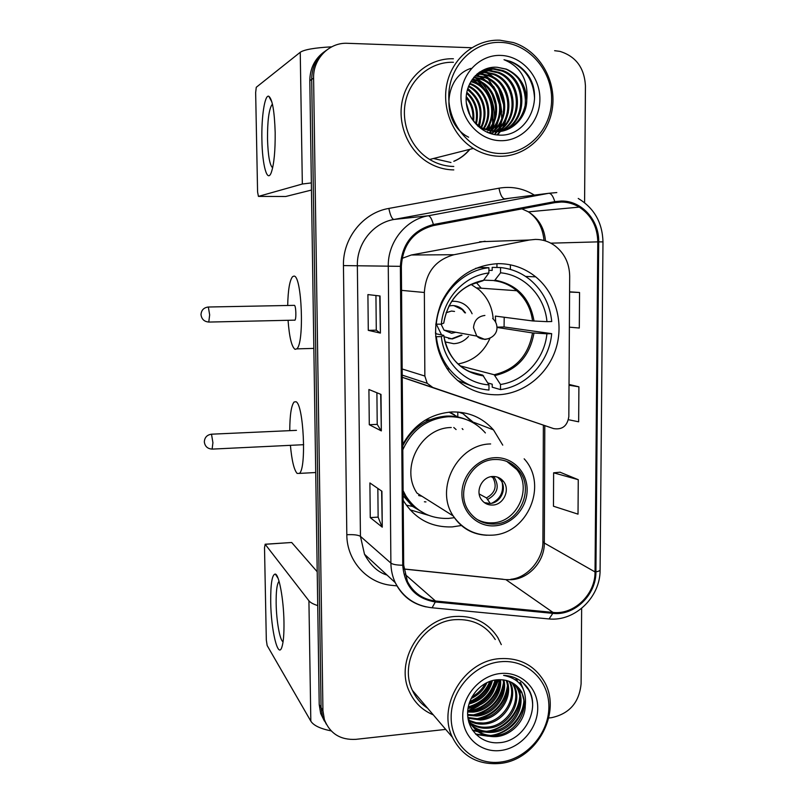 <?xml version="1.0" encoding="UTF-8"?>
<svg xmlns="http://www.w3.org/2000/svg" width="804" height="804" viewBox="0 0 804 804"><rect width="100%" height="100%" fill="white"/><g stroke="black" fill="none" stroke-linecap="round" stroke-linejoin="round"><path stroke-width="1.21" d="M535.464 239.401L529.424 240.004L454.009 254.727C435.567 259.843 425.688 272.425 424.361 292.485L424.854 376.041L427.205 383.317L432.793 387.458L553.654 428.612C562.308 429.949 567.373 425.949 568.83 416.633L569.684 276.164C569.433 263.22 564.398 253.009 554.589 245.521C548.82 241.461 542.439 239.421 535.464 239.401M485.103 241.22L411.357 254.989L402.05 258.375M502.751 445.135L493.485 429.879C482.47 417.598 468.601 411.628 451.878 411.96C430.281 413.688 413.909 424.522 402.754 444.461M403.186 500.229L403.809 501.304C415.266 519.072 431.436 527.605 452.3 526.901L461.365 525.514M498.128 263.642C472.662 265.189 453.788 278.053 441.517 302.244C431.567 327.58 434.24 350.886 449.536 372.162C462.441 387.588 478.631 395.126 498.108 394.784C523.856 393.769 547.645 374.694 555.855 348.906C564.106 323.138 555.906 293.289 535.685 276.837C524.69 268.064 512.168 263.662 498.128 263.642M402.231 377.317L553.654 428.612M449.748 412.09L454.471 414.824M324.494 51.637C314.877 58.551 309.982 68.229 309.811 80.661L319.218 704.626L320.655 713.449L324.424 721.098M326.484 50.19C316.796 57.144 311.862 66.893 311.691 79.415L321.067 707.62L322.504 716.495L326.313 724.203L322.504 716.495L321.067 707.62L311.691 79.415C311.862 66.893 316.796 57.144 326.484 50.19M491.676 129.565L492.751 124.791L491.676 129.565M493.113 122.369L492.691 107.726L493.113 122.369M487.123 92.279L478.913 81.626L487.123 92.279M496.952 263.672L496.952 267.481M453.406 58.772C430.341 57.918 408.553 75.033 402.703 98.932C396.734 122.811 407.558 149.825 427.678 162.217C435.828 167.202 444.532 169.765 453.788 169.895C444.532 169.765 435.828 167.202 427.678 162.217C407.558 149.825 396.734 122.811 402.703 98.932C408.553 75.033 430.341 57.918 453.406 58.772M455.315 616.457C420.914 618.095 394.432 661.36 409.457 691.782C414.492 702.656 422.442 710.344 433.286 714.856C422.442 710.344 414.492 702.656 409.457 691.782C394.432 661.36 420.914 618.095 455.315 616.457C473.837 615.532 487.988 622.547 497.787 637.492C487.988 622.547 473.837 615.532 455.315 616.457M561.393 202.035C567.775 202.085 573.734 203.784 579.262 207.11C591.252 215.07 597.432 226.658 597.784 241.873L595.03 571.935C595.402 594.337 574.046 615.04 552.971 612.417L435.477 601.01C422.753 599.422 413.397 592.88 407.417 581.403L403.698 565.162L401.367 266.325C402.784 244.557 413.507 230.969 433.557 225.542L554.951 202.628L561.393 202.035M561.393 201.03L554.79 201.633L433.386 224.527C412.834 230.085 401.829 244.024 400.382 266.335L402.734 565.232C404.492 586.257 415.356 598.508 435.316 601.975L552.81 613.362C574.418 616.035 596.287 594.819 595.915 571.865L598.699 241.863C599.302 220.195 581.704 200.658 561.393 201.03M578.257 479.686L553.624 472.812L553.464 506.229L578.026 514.148L578.257 479.686L560.046 472.209M501.304 644.627L497.787 637.492L501.304 644.627M548.78 717.982L551.454 717.691C569.343 713.862 579.232 702.565 581.101 683.802L581.644 608.367M584.588 202.678L585.433 85.797C584.387 67.797 575.855 56.32 559.845 51.355L554.619 50.692M471.697 47.737L347.499 43.305C329.218 42.23 312.917 58.893 313.6 78.159L322.937 710.646L324.384 719.59C329.911 733.58 340.393 740.162 355.85 739.348L445.697 729.399M380.403 333.087L368.282 330.354L367.91 294.586L380.051 295.983L380.403 333.087L379.759 295.952M382.262 527.163L370.262 517.615L369.9 482.953L381.92 491.244L382.262 527.163L381.629 491.043M381.337 430.904L369.287 424.723L368.915 389.508L380.995 394.412L381.337 430.904L380.704 394.292M569.383 327.168L579.302 328.032L579.553 292.485L569.594 291.832M568.448 419.708L578.659 421.809L578.9 386.814L569.031 384.433M369.287 424.723L377.217 424.361M376.905 392.754L377.217 424.401L381.046 430.673M370.262 517.615L378.131 517.113M377.85 488.44L378.131 517.163L381.97 526.811M368.282 330.354L376.282 330.163M375.94 295.51L376.282 330.173L380.111 332.977M578.9 386.814L569.021 385.227M579.553 292.485L569.594 292.063M553.624 472.812L560.217 472.189M467.707 710.947L474.842 707.239L467.707 710.947M479.385 704.113C485.314 699.56 490.179 694.053 493.988 687.591C490.179 694.053 485.314 699.56 479.385 704.113M496.39 683.038L497.827 679.732L496.39 683.038M501.736 112.098L500.691 104.661L501.736 112.098M495.726 90.259L493.616 86.41L495.726 90.259M261.903 139.645C261.36 116.771 264.757 94.339 268.807 96.269C272.365 99.093 274.486 111.173 275.179 132.519C275.32 150.8 274.063 164.016 271.4 172.197C267.36 183.855 262.245 165.333 261.903 139.645M272.496 104.399L271.852 104.862C268.868 109.786 267.43 121.173 267.511 139.032C268.033 155.695 269.742 165.282 272.636 167.805M331.7 46.823C314.716 47.768 304.234 49.587 300.244 52.28L256.265 87.294L255.652 92.581L257.582 191.965L258.426 196.397L285.732 196.498L311.46 190.066M311.349 182.91L302.334 184.015L258.426 196.397M453.788 161.302C459.968 158.669 465.225 154.7 469.566 149.393M500.751 153.524C528.117 154.036 551.665 128.821 551.624 99.475C551.976 70.139 528.459 43.255 500.791 42.391C473.144 41.084 448.431 66.772 448.773 96.912C448.712 127.042 473.395 153.453 500.751 153.524M499.877 156.277C526.037 156.679 549.293 134.76 552.549 107.032C556.026 79.365 538.801 50.562 513.354 42.552L499.917 40.2C476.008 39.205 453.366 57.144 447.305 82.219C441.135 107.274 452.441 135.585 473.355 148.428C481.656 153.494 490.5 156.117 499.877 156.277M498.289 135.032L499.455 131.625M499.525 131.394L499.867 130.238M500.018 129.665L500.611 127.203M500.852 126.057L501.575 121.032M501.766 118.56L500.611 103.887M496.008 90.711L488.309 79.214M486.822 77.596L483.676 74.561M482.943 73.918L480.36 71.868M475.496 75.506L486.149 77.315C507.364 84.762 511.384 118.5 493.063 131.484M475.104 75.898L485.144 77.727C506.098 85.073 510.309 118.238 492.51 131.414M477.043 74.058L481.606 73.827L490.219 75.666C512.47 83.495 515.635 119.555 495.294 131.665M476.651 74.4L480.601 74.249L489.194 76.078C511.183 83.817 514.57 119.293 494.741 131.635M478.832 72.772L485.676 72.129L494.359 73.988C517.665 82.209 519.866 120.64 497.505 131.675M478.37 73.084L484.651 72.561L493.314 74.41C516.359 82.531 518.811 120.359 496.952 131.695M491.947 132.871L487.546 132.479M479.666 72.028L480.239 71.827M480.772 71.646L489.827 70.4L498.58 72.27C522.992 80.902 524.057 121.766 499.716 131.514M480.279 71.908L488.782 70.832L497.515 72.702C521.645 81.224 523.012 121.484 499.163 131.575M526.771 100.148C526.057 85.264 519.253 74.923 506.369 69.114L497.274 67.285C480.41 65.807 465.556 81.656 466.139 100.028C466.501 118.399 481.666 134.358 498.641 135.052C527.153 137.504 545.142 98.58 527.695 74.692C523.032 68.38 517.203 63.928 510.208 61.335L503.997 59.707C520.912 66.772 528.499 80.259 526.771 100.148C526.771 117.404 512.238 132.087 496.199 131.695L482.822 128.278C477.888 125.615 473.918 121.977 470.913 117.364M477.315 73.827C482.531 70.109 488.108 68.38 494.058 68.631L502.882 70.531C528.439 79.566 528.188 122.962 501.907 131.183M497.274 67.285L506.158 69.204C520.5 76.41 526.821 88.561 525.123 105.636C521.092 121.937 511.103 130.72 495.123 131.987L481.777 128.58L477.727 126.037M479.094 72.43L492.993 69.074L501.796 70.973C527.062 79.897 527.163 122.66 501.354 131.283M466.31 102.882L470.25 116.138M466.702 105.676L469.064 113.615M466.219 96.54C472.149 103.234 474.611 111.364 473.596 120.942M466.149 97.827C471.214 103.997 473.445 111.404 472.842 120.027M466.792 92.279C476.028 100.5 479.234 111.012 476.41 123.806M466.621 93.244C475.043 101.143 478.078 111.123 475.737 123.183M467.647 88.852C480.078 98.088 483.857 110.45 479.013 125.916M467.415 89.656C479.053 98.671 482.701 110.6 478.38 125.444M468.692 85.917C483.355 92.581 489.385 113.012 481.495 127.534M468.41 86.611C482.37 93.465 488.149 112.861 480.882 127.173M469.858 83.345L470.601 83.626C487.566 89.666 494.179 113.877 483.897 128.811M469.556 83.958L469.667 84.008C486.34 89.978 493.083 113.525 483.304 128.519M471.144 81.053L474.39 82.088C492.46 88.45 498.51 115.183 486.239 129.806M470.812 81.606L473.435 82.48C491.234 88.752 497.425 114.871 485.656 129.585M472.521 79.003L478.239 80.531C497.374 87.224 502.812 116.359 488.541 130.57M472.169 79.495L477.264 80.923C496.148 87.535 501.736 116.067 487.968 130.399M473.978 77.154L482.159 78.933C502.339 85.998 507.103 117.444 490.812 131.122M473.606 77.596L481.174 79.335C501.093 86.309 506.038 117.173 490.249 131.002M500.791 55.416C479.596 54.481 460.732 74.159 460.973 97.214C460.893 120.268 479.737 140.579 500.761 140.7C521.786 141.162 539.956 121.776 539.896 99.183C540.147 76.601 521.997 56.009 500.791 55.416M453.416 62.28C431.718 61.486 411.276 77.656 405.869 100.148C400.352 122.62 410.663 147.976 429.678 159.463C437.215 163.996 445.255 166.327 453.778 166.458M503.997 59.707L510.088 61.385C525.464 68.34 533.625 80.691 534.559 98.42M516.992 76.812C522.831 84.38 525.635 93.354 525.404 103.726M468.621 137.203C441.094 123.675 442.903 77.124 470.963 68.38M486.48 72.692L495.153 78.229M502.108 86.38C505.646 91.917 507.646 98.249 508.118 105.394M507.123 116.62L502.992 127.092M502.108 128.55L500.46 130.921M500.158 131.313L499.726 131.846M499.706 131.876L496.922 134.921M482.37 73.878L481.445 73.898M482.661 74.42L491.445 80.119M498.641 88.902L503.907 105.555M503.113 117.414L499.013 128.087M498.118 129.565L496.45 131.977M496.138 132.379L494.319 134.539M476.913 75.285L477.546 75.526M478.923 76.109L487.807 81.988M495.294 91.576L499.716 105.535M499.163 118.178L495.093 129.052M494.199 130.56L493.566 131.544M493.314 131.906L492.52 133.012M492.199 133.424L491.787 133.956M475.244 77.777L484.249 83.837M492.098 94.49L495.505 105.213M495.294 118.922L491.254 130.007M490.35 131.534L489.566 132.74M472.079 79.616C482.119 84.922 488.47 93.113 491.133 104.198M491.475 119.635L487.797 130.348M467.797 88.39L470.652 91.033M480.39 121.625L479.445 126.218M484.762 71.998L486.199 72.159M487.847 72.883L498.48 80.762M508.379 112.329L504.018 126.017M503.023 127.756L501.153 130.529M500.802 131.002L500.269 131.675M500.219 131.735L497.264 134.951M484.038 74.621L494.822 82.792M504.319 112.992L500.028 127.002M499.033 128.761L497.143 131.585M496.782 132.067L496.229 132.771M496.168 132.841L494.641 134.6M477.395 75.084L478.611 75.566M480.3 76.33L491.234 84.802M500.329 113.615L496.108 127.957M495.113 129.745L493.937 131.575M493.696 131.936L493.204 132.62M492.832 133.112L492.249 133.846M474.179 76.923L474.913 77.224M476.621 78.008L487.726 86.812M496.4 114.198L492.259 128.901M490.721 131.595L489.937 132.771M473.013 79.656L484.289 88.812M492.52 114.741L488.48 129.826M487.465 131.665L487.103 132.278M446.823 368.473L449.496 369.207C442.079 359.85 437.698 349.026 436.351 336.715L441.366 336.585C443.858 362.373 464.923 383.407 488.973 384.895L482.752 375.136L469.616 371.609M435.466 333.69L443.778 335.348L441.366 336.585M482.068 280.817L483.505 280.315L488.902 272.948C464.611 275.692 443.547 298.214 441.316 324.163L435.718 324.183M481.284 288.214L476.129 282.355M488.902 270.335L492.189 270.425L492.189 267.37L500.55 267.561C511.645 268.707 521.545 272.817 530.248 279.892C542.8 290.636 549.966 304.515 551.745 321.53L546.961 321.65C544.821 296.465 524.741 274.988 500.55 272.797L500.55 267.561M496.942 327.148L504.078 326.967L504.198 317.248M504.078 326.967L551.685 333.66C549.303 361.609 527.022 386.131 500.51 389.598L492.229 387.206L492.229 384.211L487.807 382.955M457.466 380.443L473.033 386.513M436.291 324.283C438.492 295.49 461.968 270.425 488.902 267.702L480.732 267.511L475.626 268.355M449.496 369.207C459.999 381.789 473.154 388.734 488.973 390.041L488.973 384.895M436.351 336.715L435.647 336.574M500.51 389.598L500.51 384.473C524.449 381.126 544.529 359.036 546.911 333.791L551.685 333.66M488.902 267.702L488.902 272.948M546.911 333.791L532.509 332.926L496.962 327.429M460.36 365.931L494.158 374.734L500.51 384.473M441.316 324.163L443.748 323.128C448.069 299.52 461.225 285.36 483.214 280.636M495.686 322.293L495.354 316.093L532.549 320.937L546.961 321.65M500.55 272.797L494.581 280.566L483.646 280.134M445.034 341.891L453.687 343.68C459.556 343.398 464.491 340.976 468.501 336.424M472.109 313.761C468.37 305.681 462.179 301.51 453.546 301.239L451.587 301.379M443.969 336.715L452.3 338.956L461.988 335.208M465.516 312.897L462.913 309.721C459.858 306.927 456.28 305.54 452.18 305.56L448.933 305.972M470.963 284.345L478.882 289.601C487.525 297.299 492.289 307.088 493.184 318.977M490.038 338.152C483.656 352.594 473.003 361.197 458.069 363.961M435.416 332.233L436.281 333.851M436.361 324.283L441.547 334.876M446.089 312.726L451.506 311.047L454.531 311.439M455.767 332.263L451.587 333.268L443.999 330.122L441.084 324.173M453.898 305.62L462.21 309.63L464.802 312.796M461.295 335.077L451.607 338.816L448.582 338.595M294.324 320.163L294.887 320.243C296.495 319.138 295.972 305.229 294.334 305.329M287.691 305.49C288.033 289.993 289.661 280.385 292.555 276.687L293.842 276.124C301.862 274.415 304.615 343.77 296.726 348.876L295.068 349.328C291.671 346.916 289.329 337.238 288.063 320.304M494.751 459.496C471.194 459.707 454.943 491.646 468.652 510.932C475.013 520.077 483.717 524.449 494.761 524.037C519.424 523.434 534.851 489.113 518.892 470.451C512.671 462.873 504.631 459.225 494.751 459.496M476.993 519.394C481.867 522.027 487.103 523.173 492.711 522.831C517.263 522.228 532.63 488.068 516.731 469.486L506.821 461.426M457.808 416.954L449.034 412.15M456.099 429.547L453.788 427.497M430.15 419.718L424.974 420.301M465.938 419.417C459.767 416.924 453.295 415.809 446.532 416.08C427.035 417.708 412.452 427.597 402.764 445.748M403.116 490.641L405.97 496.138C416.12 511.585 430.331 519.002 448.602 518.409L454.33 517.686M485.385 432.934C475.576 421.829 463.184 416.432 448.19 416.733C427.195 418.643 412.06 429.668 402.794 449.828M451.255 427.527C420.914 427.587 399.759 467.998 417.025 493.143L453.195 515.937C434.482 488.51 457.647 444.12 490.641 443.949M403.136 492.782L404.482 495.153C408.251 501.324 413.105 506.339 419.055 510.198M418.643 495.515L422.04 496.299M492.691 476.491C482.129 476.631 475.033 491.053 481.385 499.525C484.189 503.364 487.958 505.213 492.701 505.053C503.485 504.832 510.419 489.948 503.626 481.596C500.852 478.058 497.214 476.36 492.691 476.491M484.36 502.621L489.857 503.485C500.58 503.274 507.465 488.47 500.721 480.179L497.475 477.124M428.512 515.294L410.05 509.826M424.391 501.776L425.939 501.917M462.993 429.537L462.179 428.592M458.732 412.11L463.064 413.718L472.762 422.522M457.808 417.306L457.798 412.03M463.064 413.718L475.325 423.969M500.54 478.641L501.505 480.561M502.269 482.872C503.716 492.219 500.229 498.993 491.797 503.214M479.184 493.968L486.44 497.907L490.279 503.455M289.762 430.653C289.822 415.165 291.259 405.618 294.073 402.01L295.932 401.719C303.57 403.829 306.706 468.873 299.359 473.405L297.128 473.425C294.043 469.948 291.802 460.581 290.405 445.336M270.707 602.005C270.566 583.644 272.104 574.327 275.33 574.066C279.088 574.699 283.671 599.493 283.973 622.065C284.124 633.994 283.43 642.356 281.872 647.17C277.993 659.471 270.998 629.854 270.707 602.005M279.078 581.362L278.837 581.563C276.918 584.176 276.013 591.513 276.154 603.573C276.385 620.879 279.892 640.657 283.068 641.733M317.721 605.573C313.279 604.176 310.344 602.578 308.917 600.779L265.179 544.298L264.516 547.715L266.315 639.924L267.149 645.532L310.826 721.148L308.917 600.779M331.158 730.886C320.314 728.725 313.53 725.479 310.826 721.148M265.119 544.238L291.681 542.489L317.218 571.755M500.51 762.081C526.53 759.127 548.931 733.389 548.881 706.887C549.212 680.345 526.831 659.039 500.55 661.742C474.28 664.044 450.823 690.324 451.144 717.469C451.074 744.665 474.501 765.428 500.51 762.081M499.686 763.478C537.333 760.353 563.282 710.666 543.373 680.164C533.394 664.687 518.841 657.521 499.716 658.657C464.26 660.677 436.843 705.922 452.371 737.218C462.169 756.353 477.938 765.096 499.686 763.478M469.054 711.228L479.073 705.661M495.455 686.988L498.671 679.671M495.254 639.512C486.078 625.391 472.772 618.779 455.335 619.653C423.004 621.211 398.221 661.923 412.442 690.425C415.859 697.882 420.924 703.822 427.627 708.223M496.721 679.822C494.601 695.842 485.475 705.319 469.355 708.264L468.008 708.344M495.706 679.943C493.174 695.42 484.088 704.535 468.451 707.309L468.179 707.329M500.49 679.651C502.41 695.048 488.742 711.017 472.993 712.103L467.647 712.022M499.585 679.651C500.952 694.767 487.455 710.073 472.069 711.138L467.697 711.148M503.867 679.933C508.128 696.143 493.907 714.897 476.692 716.022L467.657 715.259M503.053 679.822C506.711 695.882 492.611 713.912 475.757 715.037L467.626 714.485M506.962 680.586C513.706 697.108 499.123 718.887 480.45 720.002L468.29 718.233M506.208 680.385C512.319 696.877 497.817 717.882 479.506 718.997L468.069 717.5M509.806 681.561C519.153 697.902 504.46 722.997 484.279 724.042C479.114 724.515 474.139 723.499 469.355 721.017M509.113 681.289C517.806 697.721 503.113 721.962 483.315 723.027L476.079 722.695L469.064 720.344M512.439 682.837L513.686 684.857C523.555 701.219 508.761 727.107 488.179 728.163C481.023 728.756 474.581 726.776 468.832 722.203M511.796 682.495L512.65 683.913C522.499 700.244 507.746 726.082 487.194 727.128C480.48 727.7 474.33 725.942 468.732 721.851M514.872 684.405L517.887 688.676C527.826 705.158 512.902 731.278 492.138 732.364C482.742 732.987 475.003 729.7 468.923 722.515M514.289 683.993L516.831 687.711C526.751 704.163 511.857 730.233 491.143 731.308C482.42 731.931 475.033 729.057 468.973 722.675M525.253 705.801L521.816 692.244C516.299 683.259 508.098 679.109 497.204 679.782C481.174 680.898 467.064 697.39 467.616 714.223C467.968 731.087 482.37 743.931 498.5 742.735C525.605 741.871 542.72 704.907 526.128 685.943C520.258 679.269 512.741 675.752 503.595 675.38C519.675 678.626 526.891 688.767 525.253 705.801C525.263 720.897 511.434 735.499 496.179 736.635C484.209 737.107 475.425 732.223 469.807 721.982L467.727 716.233M516.58 685.772L521.082 691.581C531.072 708.163 516.047 734.454 495.163 735.559C483.224 736.032 474.45 731.158 468.843 720.937L468.179 719.469M486.963 682.556C483.928 689.701 478.631 695.038 471.074 698.555M485.234 683.44C482.41 689.108 477.988 693.561 471.978 696.797M492.39 680.586C489.365 692.817 481.556 700.626 468.973 704.023M491.174 680.928C488.068 691.963 480.792 699.259 469.355 702.807M500.55 673.501C480.41 675.33 462.501 695.44 462.732 716.223C462.652 737.027 480.531 753.016 500.52 750.504C520.5 748.293 537.786 728.494 537.725 708.093C537.956 687.671 520.69 671.36 500.55 673.501M523.062 682.847L528.71 689.983C531.354 694.656 532.67 700.003 532.66 706.023M520.108 682.315L522.268 687.139M523.917 700.204C523.133 717.5 507.435 733.841 490.008 735.539M486.33 735.75L475.506 733.931M515.917 678.586L517.203 681.169M519.404 688.696L519.796 693.169M519.696 696.586C518.791 713.54 503.475 729.519 486.36 731.318M482.631 731.55L477.817 731.228M477.194 731.137L472.39 729.972M507.424 686.144C504.369 704.043 493.827 715.017 475.797 719.067M503.465 682.787C500.389 700.274 490.038 711.048 472.4 715.118M499.555 679.651C496.41 696.646 486.249 707.178 469.074 711.228M495.053 680.033C491.274 693.701 482.35 702.656 468.27 706.907M489.787 681.38C486.068 690.535 479.405 697.269 469.787 701.57M520.63 682.787L523.163 688.726M524.178 703.239C520.761 720.273 510.45 731.087 493.224 735.66M488.4 736.243L476.028 734.474M516.439 679.048L517.716 681.611M519.957 689.41L520.319 695.098M519.907 699.661C516.49 716.233 506.389 726.816 489.616 731.399M484.711 732.022L478.722 731.811M477.938 731.7L472.702 730.434M507.535 689.329C504.078 704.545 494.631 714.444 479.174 719.027M503.535 686.013C500.078 700.776 490.842 710.455 475.817 715.027M499.606 682.767C496.148 697.088 487.123 706.525 472.531 711.098M495.646 679.953C492.098 693.641 483.325 702.726 469.315 707.218M490.51 681.139C486.752 690.897 479.757 697.952 469.516 702.314M529.424 240.004L479.626 241.763M424.361 292.485L401.558 290.375M454.009 254.727L411.357 254.989M424.854 376.041L402.171 368.986M432.793 387.458L402.231 377.247M309.811 80.661L313.6 78.159M319.218 704.626L322.937 710.646M510.399 264.817L510.399 269.43M552.971 612.417L505.867 579.624L511.575 579.684C529.122 578.639 544.599 561.242 544.318 543.042L544.8 425.648M597.784 241.873L550.79 243.17M545.474 240.929C544.398 228.175 538.71 218.477 528.439 211.854L521.907 208.869M402.734 565.232C396.744 565.162 392.804 564.458 390.895 563.101L388.272 266.355C387.679 242.215 405.658 219.582 428.241 215.773L548.81 193.282L556.81 192.558M509.304 198.266L393.9 219.472C373.187 222.949 356.765 243.552 357.358 265.531L360.443 536.348L364.503 554.257C370.513 565.423 378.031 572.358 387.056 575.081M554.79 201.633C553.132 196.126 551.132 193.342 548.81 193.282L504.711 198.849C502.229 198.467 500.319 194.92 498.982 188.196C511.605 186.056 523.394 188.367 534.348 195.111M396.915 585.865L392.151 585.392C367.207 583.342 346.765 560.87 346.815 534.72L343.449 265.581L400.382 266.335M426.21 606.919C412.11 603.874 401.789 595.784 395.256 582.659C392.442 576.558 390.985 570.046 390.895 563.101L360.443 536.348C358.152 534.951 353.609 534.409 346.815 534.72M435.316 601.975L432.1 607.784L430.542 607.633M343.449 265.581C342.675 238.275 363.127 212.678 388.855 208.427C390.252 215.291 391.93 218.969 393.9 219.472L428.241 215.773C430.07 215.944 431.788 218.859 433.386 224.527M552.81 613.362L549.062 618.959L547.142 618.768M595.915 571.865C598.829 571.312 600.226 570.569 600.096 569.614L602.98 241.903L598.699 241.863M388.855 208.427L498.982 188.196M435.477 601.01L404.814 574.167M403.92 569.051L505.867 579.624M595.03 571.935L544.318 543.042L542.911 541.594L543.373 425.165M542.911 541.142L542.911 541.594C543.393 558.529 528.087 577.704 510.841 579.282M302.334 184.015L300.244 52.28M433.497 158.499L450.964 162.508M453.969 161.292C460.21 158.659 465.526 154.659 469.908 149.303M491.174 130.087L492.229 125.695M492.601 123.474L492.792 111.223M485.053 89.646L477.908 81.184M493.254 127.695L494.249 121.736M494.48 118.6C494.832 105.234 490.731 93.515 482.159 83.455M477.646 78.993L476.42 77.968M443.788 335.409C445.044 344.795 448.521 352.956 454.2 359.911C461.898 368.775 471.415 373.85 482.752 375.136M482.651 280.847L468.802 285.41M495.033 375.528C516.831 370.332 529.806 356.182 533.977 333.057M443.748 335.429C448.23 358.795 461.516 372.292 483.606 375.93M483.505 280.315C461.245 285.189 447.979 299.47 443.697 323.178M494.158 374.734C515.605 369.599 528.389 355.669 532.509 332.926M534.017 321.047C529.997 298.013 517.002 284.375 495.023 280.154M532.549 320.937C530.952 308.706 525.685 298.636 516.771 290.726C510.188 285.129 502.641 281.782 494.148 280.686M294.978 320.143L209.09 322.062C204.327 321.761 201.633 319.288 201 314.666C201.312 310.153 203.754 307.6 208.326 307.007L209.663 314.866L208.769 322.062M488.932 338.584L484.912 339.479L476.772 336.082L473.506 327.751C474.189 320.434 477.988 316.324 484.892 315.449M494.761 525.826C512.148 524.751 527.203 507.967 527.133 489.897C527.313 471.817 512.259 456.662 494.751 457.697C477.254 458.471 461.727 475.476 461.918 493.847C461.858 512.228 477.375 527.163 494.761 525.826M486.892 535.253C472.491 534.59 461.255 528.148 453.195 515.937C462.813 529.575 475.867 535.977 492.36 535.152C527.776 533.705 548.328 484.752 524.168 458.823M403.156 495.787L412.593 506.419L425.537 513.997M303.681 444.692L212.417 449.094C207.673 448.903 204.97 446.511 204.327 441.898C204.608 437.446 207 434.874 211.502 434.19L212.919 442.702L212.125 449.104M493.696 476.481C499.837 485.948 497.867 493.576 487.797 499.374M492.058 476.551L492.912 477.576C497.334 486.289 495.174 493.073 486.44 497.907M291.681 542.489L265.179 544.298M525.565 276.435L535.685 276.837M473.878 422.361L493.485 429.879M427.205 383.317L402.221 375.116M320.655 713.449L324.384 719.59M579.262 207.11L528.439 211.854C537.595 218.236 542.79 227.793 544.017 240.507M364.503 554.257L395.256 582.659C403.206 597.583 415.477 605.955 432.1 607.784L549.062 618.959C575.101 621.572 600.427 597.07 600.096 569.956M602.98 241.893C602.427 222.607 594.176 208.125 578.237 198.457M403.909 568.971L503.033 579.242M271.893 101.997L268.807 96.269M271.852 104.862L272.596 104.882M481.777 128.58L482.822 128.278M469.667 84.008L470.601 83.626M473.435 82.48L474.39 82.088M477.264 80.923L478.239 80.531M481.174 79.335L482.159 78.933M485.144 77.727L486.149 77.315M489.194 76.078L490.219 75.666M493.314 74.41L494.359 73.988M497.515 72.702L498.58 72.27M501.796 70.973L502.882 70.531M429.678 159.463L473.355 148.428M494.852 280.777L496.44 280.857M494.581 280.566C502.992 281.762 510.389 285.149 516.771 290.726L476.732 287.892M462.21 309.63L462.913 309.721M294.133 305.359L208.648 307.007M443.999 330.122L476.772 336.082C483.907 343.137 497.495 337.328 496.952 327.459M496.952 327.389C496.822 323.831 495.395 320.876 492.661 318.515M296.726 348.876L313.851 348.393M404.482 495.153L405.97 496.138M516.731 469.486L518.892 470.451M500.721 480.179L503.626 481.596M406.311 505.153L412.593 506.419L424.472 513.465M296.455 430.351L211.794 434.18M491.093 476.682L492.912 477.576L492.209 476.531M299.359 473.405L315.721 472.521M278.124 578.408L275.33 574.066M468.843 720.937L469.807 721.982M512.65 683.923L513.686 684.867M516.831 687.711L517.887 688.676M521.082 691.581L521.816 692.244M412.442 690.425L452.371 737.218"/></g></svg>
